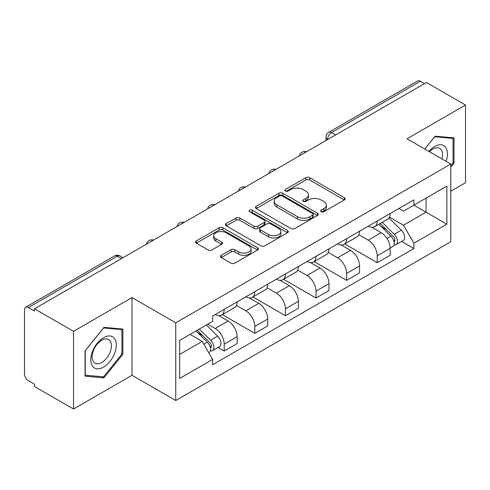 <?xml version="1.0" encoding="UTF-8"?>
<svg xmlns="http://www.w3.org/2000/svg" width="490" height="490" viewBox="0 0 490 490"><rect width="100%" height="100%" fill="white"/><g stroke="black" fill="none" stroke-linecap="round" stroke-linejoin="round"><path stroke-width="0.73" d="M321.171 211.76A1.905 1.103 0 0 0 323.865 211.76L344.323 199.945A2.726 1.574 0 0 0 345.125 198.836A2.726 1.574 0 0 0 344.323 197.721L309.668 177.711A2.726 1.574 0 0 0 305.815 177.711L285.358 189.526A1.905 1.103 0 0 0 284.794 190.304A1.905 1.103 0 0 0 285.358 191.082A1.905 1.103 0 0 0 288.053 191.082L290.699 189.55A8.716 5.029 0 0 1 303.022 189.55L305.913 191.216A8.716 5.029 0 0 1 308.461 194.775A8.716 5.029 0 0 1 305.913 198.334L303.261 199.865A1.905 1.103 0 0 0 302.704 200.643A1.905 1.103 0 0 0 303.261 201.421A1.905 1.103 0 0 0 305.956 201.421L308.608 199.889A8.716 5.029 0 0 1 320.932 199.889L323.817 201.555A8.716 5.029 0 0 1 326.371 205.114A8.716 5.029 0 0 1 323.817 208.673L321.171 210.204A1.905 1.103 0 0 0 320.613 210.982A1.905 1.103 0 0 0 321.171 211.76L321.171 210.204M221.284 255.308A2.726 1.574 0 0 0 220.482 256.423A2.726 1.574 0 0 0 221.284 257.532L231.004 263.148A2.726 1.574 0 0 0 234.857 263.148L257.581 250.029A2.726 1.574 0 0 0 258.377 248.92A2.726 1.574 0 0 0 257.581 247.805L222.919 227.795A2.726 1.574 0 0 0 219.067 227.795L196.343 240.915A2.726 1.574 0 0 0 195.547 242.023A2.726 1.574 0 0 0 196.343 243.138L208.091 249.918A2.726 1.574 0 0 0 211.943 249.918L221.664 244.302A2.726 1.574 0 0 0 222.466 243.193A2.726 1.574 0 0 0 221.664 242.078L215.839 238.716A7.283 4.208 0 0 1 213.707 235.745A7.283 4.208 0 0 1 218.203 231.856A7.283 4.208 0 0 1 226.141 232.768L248.963 245.943A7.283 4.208 0 0 1 251.094 248.92A7.283 4.208 0 0 1 246.599 252.803A7.283 4.208 0 0 1 238.661 251.891L234.857 249.698A2.726 1.574 0 0 0 231.004 249.698L221.284 255.308L221.284 257.532M175.751 322.83L132.006 297.577L73.543 331.326L34.502 308.792L426.459 82.498L465.5 105.032L407.043 138.786L450.788 164.04L175.751 322.83L175.751 400.532L450.788 241.742L450.788 164.04M290.889 228.573A2.726 1.574 0 0 0 294.741 228.573L317.465 215.453A2.726 1.574 0 0 0 318.261 214.344A2.726 1.574 0 0 0 317.465 213.23L282.804 193.219A2.726 1.574 0 0 0 278.951 193.219L256.233 206.339A2.726 1.574 0 0 0 255.431 207.448A2.726 1.574 0 0 0 256.233 208.562L290.889 228.573M250.347 212.17A1.905 1.103 0 0 1 252.283 212.44L252.283 210.173L287.52 230.521A2.726 1.574 0 0 1 288.316 231.629A2.726 1.574 0 0 1 287.52 232.744L264.802 245.858A2.726 1.574 0 0 1 260.95 245.858L226.288 225.847L226.288 223.624A2.726 1.574 0 0 0 225.492 224.739A2.726 1.574 0 0 0 226.288 225.847M226.288 223.624L236.015 218.013A2.726 1.574 0 0 1 239.861 218.013L253.918 226.129A2.726 1.574 0 0 0 257.771 226.129L264.22 222.405A2.726 1.574 0 0 0 265.017 221.29A2.726 1.574 0 0 0 264.22 220.182L249.588 211.729A1.905 1.103 0 0 1 249.03 210.951A1.905 1.103 0 0 1 250.206 209.934A1.905 1.103 0 0 1 252.283 210.173M73.543 331.326L73.543 409.027L34.502 386.488L34.502 384.221L28.426 380.712A5.549 3.203 -120 0 1 24.5 373.913L24.5 309.809A5.549 3.203 -120 0 1 25.652 307.267L114.519 255.964A5.549 3.203 60 0 1 117.288 256.239L28.426 307.542A5.549 3.203 -120 0 0 25.652 307.267M450.788 191.229L465.5 182.733L465.5 105.032M73.543 409.027L132.006 375.273L175.751 400.532M34.502 308.792L34.502 311.052L28.426 307.542M335.632 134.934L331.516 132.557A5.549 3.203 60 0 0 328.741 132.282L417.609 80.972A5.549 3.203 60 0 1 420.377 81.248L331.516 132.557A5.549 3.203 120 0 0 327.59 139.35L327.59 139.577M424.499 83.631L420.377 81.248M377.22 221.014A12.764 7.368 60 0 1 374.58 226.741L387.529 219.269A12.764 7.368 -120 0 0 390.169 213.536M358.845 234.753L368.198 240.155A12.764 7.368 60 0 1 377.22 255.786L390.169 248.308A12.764 7.368 -120 0 0 381.147 232.677L371.879 227.329M390.169 248.308L390.169 255.217L377.22 262.695L344.764 243.953M374.58 226.741A12.764 7.368 60 0 1 368.296 226.166M377.22 255.786L377.22 262.695M346.62 238.679A12.764 7.368 60 0 1 343.974 244.412L356.922 236.933A12.764 7.368 -120 0 0 359.568 231.207M314.163 261.623L346.62 280.36L359.568 272.887L359.568 265.978A12.764 7.368 -120 0 0 350.54 250.347L341.273 245M343.974 244.412A12.764 7.368 60 0 1 337.696 243.836M328.245 252.424L337.592 257.82A12.764 7.368 60 0 1 346.62 273.451L346.62 280.36M316.013 256.35A12.764 7.368 60 0 1 313.373 262.077L326.322 254.604A12.764 7.368 -120 0 0 328.962 248.877M283.557 279.294L316.013 298.03L328.962 290.558L328.962 283.649A12.764 7.368 -120 0 0 319.939 268.018L310.672 262.664M313.373 262.077A12.764 7.368 60 0 1 307.089 261.501M297.638 270.094L306.991 275.49A12.764 7.368 60 0 1 316.013 291.121L316.013 298.03M285.413 274.02A12.764 7.368 60 0 1 282.767 279.747L295.715 272.275A12.764 7.368 -120 0 0 298.361 266.542M252.956 296.958L285.413 315.701L298.361 308.222L298.361 301.313A12.764 7.368 -120 0 0 289.333 285.682L280.066 280.335M282.767 279.747A12.764 7.368 60 0 1 276.489 279.171M267.038 287.759L276.391 293.161A12.764 7.368 60 0 1 285.413 308.792L285.413 315.701M254.806 291.685A12.764 7.368 60 0 1 252.166 297.418L265.115 289.939A12.764 7.368 -120 0 0 267.754 284.212M222.35 314.629L254.806 333.365L267.754 325.893L267.754 318.984A12.764 7.368 -120 0 0 258.732 303.353L249.465 298.006M252.166 297.418A12.764 7.368 60 0 1 245.882 296.842M236.431 305.429L245.784 310.825A12.764 7.368 60 0 1 254.806 326.456L254.806 333.365M224.206 309.355A12.764 7.368 60 0 1 221.56 315.082L234.508 307.61A12.764 7.368 -120 0 0 237.154 301.883M217.995 347.453L224.206 351.036L237.154 343.563L237.154 336.655A12.764 7.368 -120 0 0 228.132 321.024L218.865 315.67M221.56 315.082A12.764 7.368 60 0 1 215.282 314.507M207.729 324.19L215.184 328.496A12.764 7.368 60 0 1 224.206 344.127L224.206 351.036M398.897 208.495L403.509 211.159L446.862 186.127L426.067 198.132L426.067 212.176L403.509 225.204L389.452 217.088M179.677 354.435L202.235 341.408L212.629 359.415L179.677 378.445L179.677 340.391L212.629 321.36L212.629 316.038L413.909 199.834L413.909 205.157L446.862 224.187L413.909 243.212L403.509 225.204M446.862 186.127L446.862 224.187M212.629 359.415L212.629 364.738L413.909 248.534L413.909 243.212M450.788 167.157L454.022 163.127L454.022 137.886L435.096 136.196L424.781 149.027M132.006 297.577L132.006 375.273M85.021 376.173L103.954 377.863L122.88 354.313L122.88 329.072L103.954 327.381L85.021 350.932L85.021 376.173M202.235 341.408L190.071 334.388M401.616 241.441L413.909 248.534M453.042 162.564L454.022 163.127M101.951 376.706L103.954 377.863M121.9 353.743L122.88 354.313M321.93 212.029L323.817 210.939A8.716 5.029 0 0 0 326.371 207.38L326.371 205.114M308.461 194.775L308.461 197.041A8.716 5.029 0 0 1 305.913 200.6L304.027 201.69M344.292 199.969L309.668 179.977A2.726 1.574 0 0 0 305.815 179.977L286.117 191.351M317.428 215.478L282.804 195.486A2.726 1.574 0 0 0 278.951 195.486L256.264 208.581M312.651 215.122A1.905 1.103 0 0 0 313.208 214.344A1.905 1.103 0 0 0 312.651 213.567L282.228 196A1.905 1.103 0 0 0 279.533 196L276.74 197.611A8.716 5.029 0 0 0 274.186 201.169A8.716 5.029 0 0 0 276.74 204.728L297.534 216.733A8.716 5.029 0 0 0 309.858 216.733L312.651 215.122L312.651 217.389A1.905 1.103 0 0 0 313.208 216.611L313.208 214.344M274.186 201.169L274.186 203.436A8.716 5.029 0 0 0 276.74 206.994L276.74 204.728M312.651 217.389L309.858 218.999A8.716 5.029 0 0 1 297.534 218.999L276.74 206.994M226.325 225.872L236.015 220.28L236.015 218.013M265.017 221.29L265.017 223.556A2.726 1.574 0 0 1 264.22 224.665L257.771 228.395A2.726 1.574 0 0 1 253.918 228.395L239.861 220.28A2.726 1.574 0 0 0 236.015 220.28M252.283 212.44L287.483 232.762M268.508 234.551A7.283 4.208 0 0 0 276.446 235.457A7.283 4.208 0 0 0 280.942 231.574A7.283 4.208 0 0 0 278.81 228.603L270.768 223.961A2.726 1.574 0 0 0 266.915 223.961L260.466 227.685A2.726 1.574 0 0 0 259.669 228.793A2.726 1.574 0 0 0 260.466 229.908L268.508 234.551L268.508 236.811A7.283 4.208 0 0 0 276.446 237.724A7.283 4.208 0 0 0 280.942 233.84L280.942 231.574M259.669 228.793L259.669 231.06A2.726 1.574 0 0 0 260.466 232.174L260.466 229.908M268.508 236.811L260.466 232.174M251.094 248.92L251.094 251.18A7.283 4.208 0 0 1 246.599 255.07A7.283 4.208 0 0 1 238.661 254.157L234.857 251.958A2.726 1.574 0 0 0 231.004 251.958L221.315 257.556M213.707 235.745L213.707 238.011A7.283 4.208 0 0 0 215.839 240.982L215.839 238.716M221.633 244.326L215.839 240.982M257.544 250.047L222.919 230.061A2.726 1.574 0 0 0 219.067 230.061L196.38 243.156M378.868 224.267L390.922 236.162A6.934 4.006 60 0 1 392.753 246.556L390.169 248.05M381.275 226.637L386.383 229.59M380.203 223.495L393.409 236.517A3.332 1.923 60 0 1 394.285 241.509A3.332 1.923 60 0 1 393.985 241.631M382.206 222.338L394.26 234.232A6.934 4.006 60 0 1 396.091 244.632A6.934 4.006 60 0 1 393.997 244.853M388.95 217.952L401.322 230.153A6.934 4.006 60 0 1 403.154 240.553L396.091 244.632M446.072 161.32A18.032 10.413 120 0 0 445.741 147.472A18.032 10.413 120 0 0 428.922 151.422M441.937 158.932A13.653 7.883 120 0 0 441.276 149.781A13.653 7.883 120 0 0 439.738 148.354A13.653 7.883 120 0 0 429.479 151.741M424.818 149.052L434.704 136.753L453.042 138.394L453.042 162.852L450.788 165.657M451.829 137.69L453.042 138.394M114.599 338.657A18.032 10.413 120 0 0 97.185 343.325A18.032 10.413 120 0 0 92.518 366.134A18.032 10.413 120 0 0 109.931 361.467A18.032 10.413 120 0 0 114.599 338.657M110.134 340.96A13.653 7.883 120 0 0 108.596 339.539A13.653 7.883 120 0 0 95.893 345.909A13.653 7.883 120 0 0 93.412 361.761A13.653 7.883 120 0 0 94.944 363.188A13.653 7.883 120 0 0 107.647 356.812A13.653 7.883 120 0 0 110.134 340.96M103.555 376.853L85.217 375.211L85.217 350.754L103.555 327.939L121.9 329.574L121.9 354.031L103.555 376.853M120.687 328.876L121.9 329.574M195.963 330.983L207.307 342.173A6.934 4.006 60 0 1 209.132 352.567L208.789 352.769M197.654 332.649L202.762 335.601M197.305 330.211L209.787 342.528A3.332 1.923 60 0 1 210.669 347.52A3.332 1.923 60 0 1 210.363 347.643M199.301 329.06L210.639 340.244A6.934 4.006 60 0 1 212.47 350.644A6.934 4.006 60 0 1 210.375 350.865M206.364 324.98L217.701 336.165A6.934 4.006 60 0 1 219.532 346.565L212.47 350.644M327.786 139.466L327.59 139.35A5.549 3.203 0 0 1 325.966 137.084L325.966 140.514M254.806 326.456L267.754 318.984M285.413 308.792L298.361 301.313M316.013 291.121L328.962 283.649M346.62 273.451L359.568 265.978M224.206 344.127L237.154 336.655M215.184 328.496L228.132 321.024M245.784 310.825L258.732 303.353M276.391 293.161L289.333 285.682M306.991 275.49L319.939 268.018M337.592 257.82L350.54 250.347M368.198 240.155L381.147 232.677M306.06 152.01A5.549 3.203 120 0 0 303.61 153.425M275.454 169.681A5.549 3.203 120 0 0 273.004 171.09M244.853 187.345A5.549 3.203 120 0 0 242.403 188.76M214.246 205.016A5.549 3.203 120 0 0 211.796 206.431M183.646 222.687A5.549 3.203 120 0 0 181.196 224.095M153.039 240.351A5.549 3.203 120 0 0 150.589 241.766M121.41 258.616L117.288 256.239A5.549 3.203 120 0 1 120.062 255.964A5.549 5.549 0 0 0 114.519 255.964M323.817 210.939L323.817 208.673M303.261 201.421L303.261 199.865M305.913 200.6L305.913 198.334M285.358 191.082L285.358 189.526M305.815 179.977L305.815 177.711M309.668 179.977L309.668 177.711M344.323 199.945L344.323 197.721M256.233 208.562L256.233 206.339M278.951 195.486L278.951 193.219M282.804 195.486L282.804 193.219M317.465 215.453L317.465 213.23M297.534 218.999L297.534 216.733M309.858 218.999L309.858 216.733M239.861 220.28L239.861 218.013M253.918 228.395L253.918 226.129M257.771 228.395L257.771 226.129M264.22 224.665L264.22 222.405M287.52 232.744L287.52 230.521M231.004 251.958L231.004 249.698M234.857 251.958L234.857 249.698M238.661 254.157L238.661 251.891M221.664 244.302L221.664 242.078M196.343 243.138L196.343 240.915M219.067 230.061L219.067 227.795M222.919 230.061L222.919 227.795M257.581 250.029L257.581 247.805M390.922 236.162L386.941 238.459M394.977 239.984L393.727 240.706M401.322 230.153L394.26 234.232M207.307 342.173L203.834 344.176M211.355 345.995L210.106 346.718M217.701 336.165L210.639 340.244M306.532 151.735A5.549 5.549 0 0 0 299.408 155.851M275.925 169.405A5.549 5.549 0 0 0 268.808 173.515M245.325 187.076A5.549 5.549 0 0 0 238.201 191.186M214.718 204.74A5.549 5.549 0 0 0 207.601 208.856M184.118 222.411A5.549 5.549 0 0 0 176.994 226.521M153.511 240.082A5.549 5.549 0 0 0 146.394 244.192M123.033 257.679L120.062 255.964M328.741 132.282A5.549 5.549 0 0 0 325.966 137.084"/></g></svg>
